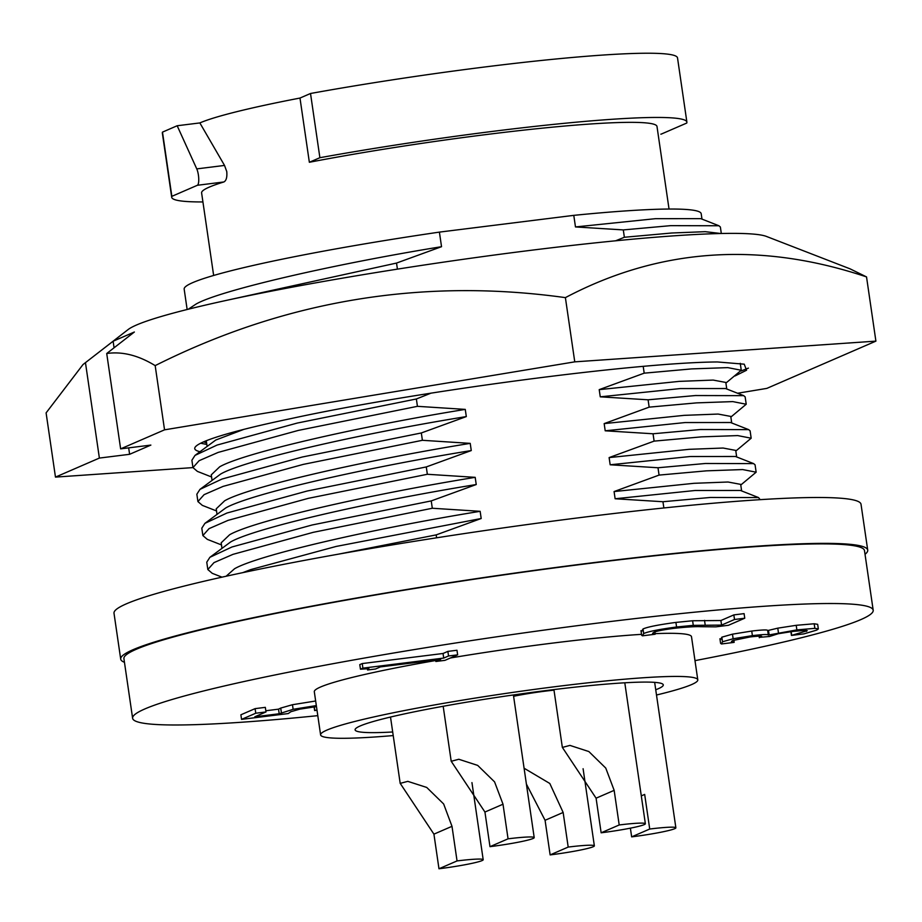 <?xml version="1.0" encoding="UTF-8"?>
<svg xmlns="http://www.w3.org/2000/svg" width="922" height="922" viewBox="0 0 922 922"><rect width="100%" height="100%" fill="white"/><g stroke="black" fill="none" stroke-linecap="round" stroke-linejoin="round"><path stroke-width="1.38" d="M206.828 444.462L200.685 443.228M199.774 451.665A273.799 20.526 -8.3 0 1 194.749 448.634A273.799 20.526 -8.3 0 1 290.614 418.669C414.209 391.677 635.707 362.415 717.512 361.966L744.227 364.178L746.566 370.229L735.007 375.957M530.404 250.369A325.397 24.398 171.7 0 0 128.089 329.58L83.015 364.536L113.118 341.221L134.37 332.012L106.722 353.506C122.188 351.27 138.335 355.304 155.173 365.619C285.359 300.353 422.103 277.683 565.393 297.633C659.311 248.076 759.682 241.172 866.53 276.911L850.119 268.867L766.482 236.447A325.397 24.398 171.7 0 0 530.404 250.369M436.613 537.803L436.187 534.887L481.192 518.51L480.143 511.318L432.303 508.253L431.231 500.911L476.236 484.534L475.187 477.342L427.347 474.277L426.275 466.935L471.269 450.558L470.22 443.367L422.391 440.301L421.319 432.96L466.313 416.583L465.264 409.391L417.435 406.325L298.336 430.413L218.145 452.414L199.129 460.689L192.963 467.604L55.47 477.1L46.1 412.883L83.015 364.536M155.173 365.619L164.542 429.836L120.632 448.864L106.722 353.506M164.542 429.836L574.763 361.85L875.9 341.128L866.53 276.911M875.9 341.128L766.827 388.393L737.565 393.245M574.763 361.85L565.393 297.633M55.47 477.1L99.38 458.073L85.469 362.715M120.632 448.864L150.862 445.096L129.61 454.304L99.38 458.073M741.081 370.99L748.422 368.12M129.61 454.304L128.677 447.862M114.074 347.79L113.118 341.221M480.143 511.318C371.232 528.963 257.618 555.286 234.557 568.747L226.109 576.238M476.236 484.534C367.325 502.179 253.711 528.49 230.65 541.952L209.882 557.314L206.759 562.19L207.83 569.531L212.256 573.334L221.983 577.149M475.187 477.342C366.276 494.987 252.663 521.299 229.601 534.772L221.176 542.816L221.914 547.899M760.143 499.655L758.576 497.58L740.435 490.458L695.13 490.492L615.124 498.756L662.953 501.729L663.863 507.964M741.634 490.93L740.677 484.373L728.046 482.01L694.082 483.301L614.075 491.564L615.124 498.756M471.269 450.558C362.369 468.192 248.756 494.515 225.694 507.976L204.926 523.339L201.803 528.202L202.875 535.555L207.3 539.358L221.487 544.925M470.22 443.367C361.32 461.012 247.707 487.323 224.645 500.796L216.221 508.829L216.958 513.923M740.769 485.018L756.144 472.191L755.072 464.838L753.62 463.605L735.479 456.482L690.175 456.517L610.168 464.78L657.997 467.754L659.069 475.095L614.075 491.564M736.678 456.955L735.721 450.397L723.09 448.034L689.126 449.325L609.119 457.589L610.168 464.78M466.313 416.583C357.413 434.216 243.8 460.539 220.738 474L199.97 489.363L196.847 494.227L197.919 501.58L202.344 505.383L216.532 510.949M465.264 409.391C356.365 427.036 242.751 453.347 219.69 466.809L211.265 474.853L212.002 479.947M735.814 451.042L751.176 438.215L750.105 430.862L748.664 429.629L730.524 422.507L685.219 422.541L605.212 430.805L653.041 433.778L654.113 441.119L609.119 457.589M731.722 422.979L730.766 416.421L718.134 414.059L684.17 415.349L604.164 423.613L605.212 430.805M243.765 429.398L215.783 440.025L195.015 455.387L191.891 460.251L192.963 467.604L197.389 471.396L211.576 476.974M206.286 440.751L207.047 445.971M730.858 417.055L746.221 404.239L745.149 396.886L743.708 395.653L725.568 388.531L680.263 388.565L600.257 396.829L648.085 399.802L649.157 407.144L604.164 423.613M726.767 388.992L725.81 382.446L713.179 380.083L679.214 381.374L599.208 389.637L600.257 396.829M397.417 269.132L396.529 263.07L441.534 246.693C332.635 264.337 219.01 290.661 195.96 304.122L188.307 309.216M187.143 309.504L184.17 289.139A261.249 19.593 -8.3 0 1 192.813 282.593A261.249 19.593 -8.3 0 1 439.402 232.114L573.784 215.356A261.249 19.593 -8.3 0 1 701.193 213.72L701.976 219.113M721.315 233.496L720.37 227.008L718.929 225.763L700.778 218.641L655.484 218.675L575.478 226.939L623.295 229.912L624.367 237.265L615.654 240.792M573.784 215.356L575.478 226.939M213.65 275.471L201.607 192.905A230.097 17.253 -8.3 0 1 209.225 187.143A230.097 17.253 -8.3 0 1 223.862 181.968C226.282 180.7 227.25 177.231 226.754 171.538L224.53 165.43L199.855 122.926L177.174 125.749L162.491 132.123L171.849 196.34L197.377 185.276A9.301 2.478 -97.1 0 0 198.403 175.076A9.301 2.478 -97.1 0 0 196.766 168.887L177.174 125.749M550.134 854.901A35.566 2.662 171.7 0 0 594.356 845.854A35.566 2.662 171.7 0 0 568.194 847.076L550.134 854.901L545.075 820.292L526.404 784.092M524.088 768.222L549.8 783.47L563.146 812.455L568.194 847.076M553.995 690.152A35.566 2.662 171.7 0 0 545.444 691.12A35.566 2.662 171.7 0 0 513.589 696.294M601.144 832.797L596.085 798.187L562.374 747.419L569.946 745.402L588.858 751.557L605.766 768.084L614.156 790.35L619.204 824.971L601.144 832.797A35.566 2.662 171.7 0 0 645.365 823.749A35.566 2.662 171.7 0 0 619.204 824.971M438.976 868.766L433.928 834.145L400.217 783.377L407.789 781.349L426.725 787.446L443.643 803.961L451.999 826.319L457.047 860.929L438.976 868.766A35.566 2.662 171.7 0 0 483.197 859.719A35.566 2.662 171.7 0 0 457.047 860.929M489.985 846.661L484.937 812.04L451.227 761.284L458.787 759.255L477.688 765.398L494.584 781.891L503.009 804.215L508.057 838.824L489.985 846.661A35.566 2.662 171.7 0 0 534.207 837.614A35.566 2.662 171.7 0 0 508.057 838.824M655.738 689.76A155.726 11.675 171.7 0 0 658.135 688.792A155.726 11.675 171.7 0 0 663.287 684.885A155.726 11.675 171.7 0 0 528.306 692.883A155.726 11.675 171.7 0 0 360.248 725.937A155.726 11.675 171.7 0 0 355.097 729.844A155.726 11.675 171.7 0 0 392.691 731.987M393.221 735.572A190.589 14.291 -8.3 0 1 320.602 734.88A190.589 14.291 -8.3 0 1 326.907 730.097A190.589 14.291 -8.3 0 1 532.582 689.644A190.589 14.291 -8.3 0 1 697.793 679.86A190.589 14.291 -8.3 0 1 691.477 684.631A190.589 14.291 -8.3 0 1 656.499 695.015M320.602 734.88L314.31 691.765A190.589 14.291 -8.3 0 1 320.614 686.982A190.589 14.291 -8.3 0 1 435.703 660.509M317.802 715.656A374.205 28.052 -8.3 0 1 132.618 718.273A374.205 28.052 -8.3 0 1 145.008 708.88A374.205 28.052 -8.3 0 1 548.821 629.461A374.205 28.052 -8.3 0 1 873.192 610.237A374.205 28.052 -8.3 0 1 860.802 619.619A374.205 28.052 -8.3 0 1 694.981 660.636M132.618 718.273L123.917 658.642A374.205 28.052 -8.3 0 1 136.306 649.261A374.205 28.052 -8.3 0 1 540.131 569.831A374.205 28.052 -8.3 0 1 864.49 550.607L873.192 610.237M124.458 662.307A377.455 28.305 -8.3 0 1 120.701 659.115A377.455 28.305 -8.3 0 1 590.08 563.077A377.455 28.305 -8.3 0 1 867.717 550.134A377.455 28.305 -8.3 0 1 865.032 554.272M120.701 659.115L114.005 613.245A377.455 28.305 -8.3 0 1 583.396 517.207A377.455 28.305 -8.3 0 1 861.021 504.265L867.717 550.134M630.383 828.152L631.651 836.865A35.566 2.662 171.7 0 0 675.872 827.818A35.566 2.662 171.7 0 0 649.722 829.028L644.674 794.418L641.297 795.882M631.651 836.865L649.722 829.028M806.231 630.348L806.381 631.409L805.344 630.314L792.793 631.432L778.26 633.725L769.57 636.48L760.431 637.275C763.958 635.892 760.523 635.777 750.139 636.941L732.621 640.548L731.423 641.528L734.004 642.404L721.453 643.971L722.502 641.77L733.14 638.75L752.398 635.638C762.955 634.394 768.257 634.209 768.291 635.074L796.873 629.899L814.852 628.355L818.333 628.919L816.719 630.095L804.007 633.863L791.445 635.431L807.269 630.694M767.657 630.348L768.291 635.074M721.453 643.971L720.601 643.337L719.932 638.75M760.258 636.111L760.431 637.275L761.595 636.468M642.427 635.823L643.683 633.564C648.085 631.547 659.046 629.369 676.575 626.995L693.275 625.347L721.569 625.104L734.511 619.492L744.757 618.213L728.426 625.289L715.91 626.845L700.639 626.706C695.211 626.453 686.21 627.018 673.636 628.389C663.102 629.795 656.51 631.109 653.848 632.319L652.569 633.356L655.058 634.255L642.427 635.823L641.654 635.223L640.974 630.648M448.541 655.98L457.646 654.851L444.957 660.348L435.852 661.477L440.681 659.391L380.371 666.906L375.531 669.003L367.567 669.994L368.904 668.657L360.456 669.211L362.899 668.15L443.713 658.078L448.541 655.98L447.873 651.393L456.978 650.264L457.646 654.851M316.477 706.598L299.742 709.168L290.868 711.715L288.217 713.57L241.552 719.379L255.763 713.225L265.997 711.945L254.818 716.797L279.193 713.755L293.138 709.306L316.327 705.584M317.007 710.251L314.621 710.551L316.972 709.998M752.398 635.638L751.73 631.051C762.287 629.807 767.588 629.622 767.623 630.487M733.14 638.75L732.471 634.163L751.73 631.051M722.502 641.77L721.834 637.183L732.471 634.163M720.785 639.384L721.834 637.183M734.166 642.334L733.843 640.075M759.336 637.747L759.094 636.111M791.687 635.327L791.157 631.639M791.445 635.431L790.903 631.674M814.852 628.355L814.184 623.768L817.664 624.332L818.333 628.919M796.873 629.899L796.205 625.312L814.184 623.768M778.445 632.746L777.776 628.159L796.205 625.312M769.144 634.97L768.475 630.383L777.776 628.159M767.68 630.475L768.475 630.383M693.275 625.347L692.606 620.76L720.9 620.518L733.843 614.905L744.089 613.626L744.757 618.213M721.569 625.104L720.9 620.518M676.575 626.995L675.907 622.408L692.606 620.76M643.683 633.564L643.014 628.977C647.417 626.96 658.377 624.782 675.907 622.408M641.758 631.236L643.014 628.977M655.219 634.175L654.897 631.916M734.511 619.492L733.843 614.905M362.899 668.15L362.231 663.563L443.044 653.491L447.873 651.393M443.713 658.078L443.044 653.491M360.456 669.211L359.787 664.624L362.231 663.563M367.567 669.994L367.359 668.6M435.852 661.477L435.633 660.014M450.362 657.997A190.589 14.291 -8.3 0 1 641.516 634.348M655.15 633.644A190.589 14.291 -8.3 0 1 691.5 636.733L697.793 679.86M279.193 713.755L278.525 709.168L280.726 708.073L292.47 704.719L315.658 700.997M281.394 712.66L280.726 708.073M265.824 710.758L278.525 709.168M265.997 711.945L265.329 707.358L255.094 708.638L255.763 713.225M241.552 719.379L240.884 714.792L255.094 708.638M314.84 710.459L314.321 706.863M314.621 710.551L314.091 706.886M293.138 709.306L292.47 704.719M202.921 201.941A260.315 19.523 -8.3 0 1 171.711 197.273A260.315 19.523 -8.3 0 1 171.849 196.34M171.711 197.273L162.341 133.056A260.315 19.523 -8.3 0 1 162.491 132.123M686.89 122.119A260.315 19.523 -8.3 0 0 319.888 157.708L310.518 93.491A260.315 19.523 -8.3 0 1 677.52 57.902L686.89 122.119A260.315 19.523 -8.3 0 1 686.74 123.052L661.224 134.116A9.301 2.478 82.9 0 1 661.028 134.163A9.301 2.478 82.9 0 1 660.832 134.163M310.518 93.491L299.984 98.055A230.097 17.253 171.7 0 0 199.855 122.926M319.888 157.708L309.354 162.272L299.984 98.055M309.354 162.272A230.097 17.253 -8.3 0 1 538.978 128.504A230.097 17.253 -8.3 0 1 656.994 126.475L669.038 209.04M718.929 225.763L670.709 225.648L623.295 229.912M720.797 233.508L705.284 231.676L671.781 233.001L624.367 237.265M441.534 246.693L439.402 232.114M396.529 263.07L221.603 301.436M643.21 366.403L644.19 373.168L599.208 389.637M725.902 383.079L741.265 370.264L727.792 367.624L691.604 368.904L644.19 373.168M417.435 406.325L416.364 398.972L431.012 393.152M416.364 398.972L297.264 423.06L217.073 445.061L195.015 455.387M743.708 395.653L695.488 395.538L648.085 399.802M746.221 404.239L732.76 401.6L696.559 402.879L649.157 407.144M421.319 432.96L302.22 457.035L222.029 479.037L199.97 489.363M748.664 429.629L700.443 429.514L653.041 433.778M422.391 440.301L303.292 464.388L223.101 486.39L204.085 494.665L197.919 501.58M751.176 438.215L737.715 435.587L701.515 436.867L654.113 441.119M426.275 466.935L307.176 491.011L226.985 513.012L204.926 523.339M753.62 463.605L705.399 463.489L657.997 467.754M427.347 474.277L308.248 498.364L228.057 520.365L209.04 528.64L202.875 535.555M756.144 472.191L742.671 469.563L706.471 470.842L659.069 475.095M431.231 500.911L312.132 524.987L231.941 546.988L209.882 557.314M758.576 497.58L710.355 497.465L662.953 501.729M432.303 508.253L313.203 532.34L233.012 554.341L213.996 562.616L207.83 569.531M436.187 534.887L338.685 554.11M481.192 518.51L336.173 546.435L250.796 569.577L242.774 572.643M614.156 790.35L596.085 798.187M503.009 804.215L484.937 812.04M545.075 820.292L563.146 812.455M433.928 834.145L451.999 826.319M223.862 181.968L197.377 185.276M705.192 624.955L704.523 620.368M224.53 165.43L196.766 168.887M562.351 747.419L553.915 689.587M400.194 783.389L390.513 717.051M451.204 761.284L443.182 706.287M675.872 827.818L654.655 682.372M534.207 837.614L513.404 694.958M483.197 859.719L471.949 782.594M645.365 823.749L624.793 682.799M594.356 845.854L583.096 768.729M740.262 363.326L741.265 370.264M206.609 442.998L203.67 441.834"/></g></svg>
